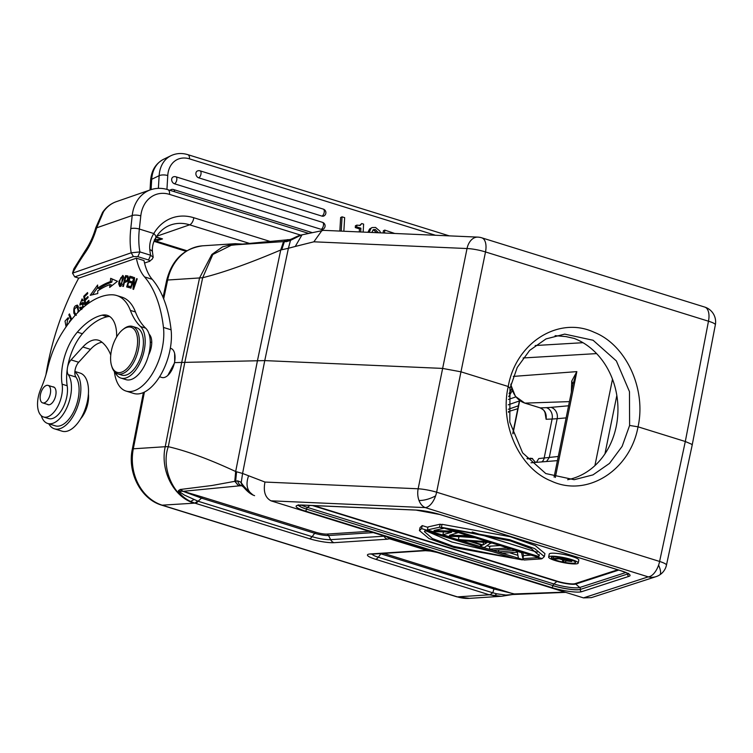 <?xml version="1.0" encoding="UTF-8"?>
<svg xmlns="http://www.w3.org/2000/svg" width="753" height="753" viewBox="0 0 753 753"><rect width="100%" height="100%" fill="white"/><g stroke="black" fill="none" stroke-linecap="round" stroke-linejoin="round"><path stroke-width="1.13" d="M509.988 388.303L517.236 367.436L529.651 350.409L546.01 338.916L564.712 334.116L593.072 340.243L616.359 360.932L629.47 391.645L629.612 425.454L622.138 446.341L609.516 463.387L592.988 474.879L574.181 479.699L545.793 473.562L522.638 452.873L509.79 422.132L509.988 388.303L508.237 386.505C515.73 342.709 558.726 315.573 594.352 332.365C626.327 345.034 646.403 389.301 638.036 426.819L629.612 425.454M555.102 335.659L565.927 336.6L574.134 338.408A72.947 61.454 -93.7 0 1 616.255 426.33A72.947 61.454 -93.7 0 1 567.649 479.708M271.551 501.018L583.481 597.882L591.387 597.628L656.079 576.629A15.521 14.693 -108 0 1 648.229 576.864A15.521 7.954 -72.7 0 0 658.593 565.126A15.521 7.954 -72.7 0 0 659.6 561.446A15.521 2.513 12.1 0 1 666.461 565.117L692.176 445.136L691.565 444.195L685.305 441.503L638.036 426.819C630.129 470.644 586.756 497.808 551.177 481.007C519.231 468.338 499.503 424.043 508.237 386.505L460.968 371.822L442.491 368.405L264.755 360.602L288.399 248.274L280.737 249.987C249.196 263.39 223.17 272.633 202.679 277.716L212.807 254.495L234.296 243.756M558.274 456.478L538.771 458.558L536.409 462.342M513.301 376.406L576.845 371.624L571.725 381.093L571.358 392.191M571.725 381.093L572.986 384.162L554.086 477.082M555.309 477.468L576.845 371.624L572.986 384.162M524.615 403.015A1.864 0.951 -72.7 0 0 524.775 403.1L540.127 407.872C545.511 410.856 543.77 411.044 544.993 412.38L546.113 419.261C546.753 413.661 544.814 409.867 540.296 407.891L546.339 407.655A114.889 17.328 12 0 0 551.017 407.364A9.309 8.274 -95.2 0 1 557.164 418.696L566.124 417.887M526.949 458.426L532.098 458.389M535.562 462.408L532.013 458.361M541.765 461.909A6.212 5.252 85.1 0 0 544.155 458.097L552.1 419.035L557.164 418.696L549.257 457.551L546.537 461.514M174.63 353.364L174.705 362.598L264.755 360.602L242.579 473.458L264.981 482.052C263.164 491.408 265.169 497.667 271.005 500.83L425.257 507.607A15.521 10.57 -87.5 0 1 419.007 500.472A15.521 10.57 -87.5 0 1 418.15 488.782A15.521 2.4 11.4 0 1 436.627 492.198A15.521 7.954 107.3 0 1 435.611 495.869A15.521 7.954 107.3 0 1 425.257 507.607L648.229 576.864L583.481 597.882M174.705 362.598L167.768 375.512M159.598 376.773L161.839 377.469A15.211 7.794 -72.7 0 0 164.756 377.347A15.211 7.794 -72.7 0 0 167.175 375.973A15.211 7.794 -72.7 0 0 174.903 359.972A15.211 7.794 -72.7 0 0 174.414 352.668A15.211 7.794 -72.7 0 0 170.856 348.413L170.338 348.253M166.658 280.37L167.646 280.022A46.564 39.222 -93.7 0 1 202.726 245.807L234.559 243.737L222.559 246.862L211.828 254.486L199.554 277.951L202.679 277.716L184.88 362.005L168.296 446.689C186.904 451 209.353 459.274 235.67 471.519L234.776 481.336L212.064 485.487L180.052 489.516L183.083 491.342L178.546 491.107L184.419 495.079L198.095 501.244L201.512 498.138L183.083 491.342L180.475 489.394M437.013 552.41L427.986 550.556L423.732 550.481L370.335 553.954A18.223 3.021 -168.5 0 0 375.483 559.234L489.309 594.804L501.31 596.291M565.635 592.366L512.501 594.522L515.306 594.173L493.959 588.968L492.801 592.78L489.921 594.776L494.297 595.83L496.829 593.816L505.912 595.058L511.758 594.606M501.234 596.291L494.297 595.83L501.234 596.291M492.801 592.78L496.829 593.816M271.598 501.037L271.005 500.83L271.598 501.037M254.589 495.662L253.13 495.107C247.022 491.022 245.506 484.593 248.575 475.83M241.977 485.836L243.454 487.078C242.711 485.789 247.21 492.377 252.923 495.032L253.13 495.107C246.946 489.874 242.984 485.694 241.233 482.569L242.579 473.458L235.67 471.519L257.488 360.499L280.737 249.987L283.542 241.609L231.246 245.101M242.739 486.325L240.706 482.089L237.722 480.875L235.642 481.186L236.564 471.792M240.706 482.089L242.57 486.127L241.525 485.751A6.523 5.224 -91.5 0 1 237.722 480.875M242.57 486.127L242.014 485.92M309.304 538.677A6.523 3.341 -72.7 0 0 312.156 536.673L198.095 501.244A6.523 3.341 107.3 0 1 195.243 503.249L309.304 538.677A18.223 3.031 -168.5 0 0 334.04 542.678L387.437 539.204L389.856 538.715L389 537.501M383.898 535.92L384.614 536.136M456.789 596.809L457.4 596.875A46.564 39.222 -93.7 0 0 469.599 598.353L456.779 596.809L161.791 505.188L194.867 503.136L197.691 501.112M195.243 503.249L190.613 501.507L193.737 499.681M194.321 503.183C173.783 497.441 159.984 470.55 165.218 446.717L168.296 446.689C160.954 466.973 172.832 495.418 190.613 501.507C184.956 498.684 180.852 495.201 178.31 491.05L178.546 491.107M180.052 489.516L178.31 491.05M178.63 490.372L179.478 491.088M302.009 234.87L295.242 246.466L288.399 248.274L290.507 240.367L286.385 241.685L284.389 241.609L281.754 249.695M289.811 240.715L290.912 239.332M286.385 241.685A6.523 5.224 -91.5 0 1 290.009 239.558L231.463 245.139M287.975 239.642A6.523 5.45 -93.4 0 0 284.389 241.6L283.542 241.609L287.081 239.755M230.098 245.45L231.482 245.139M237.223 244.64L229.703 245.459M228.479 245.337L231.152 245.101M228.592 245.13L229.514 245.101M228.338 245.167L235.143 243.69L243.473 244.132M291.467 239.078L290.507 240.367L301.388 234.964L323.592 230.343M295.242 246.466L313.86 241.807L321.964 230.474M708.959 317.568A15.521 7.954 -72.7 0 0 704.714 307.064A15.521 15.521 0 0 1 715.35 324.816A15.521 2.626 -169.1 0 0 708.479 321.211A15.521 7.954 -72.7 0 0 708.959 317.568M239.614 485.836A6.523 5.45 86.6 0 1 235.642 481.186L234.776 481.336L238.833 485.892L239.614 485.836A52.079 8.631 11.5 0 1 241.525 485.751M704.714 307.064L481.741 237.807A15.521 7.954 107.3 0 1 485.977 248.311A15.521 7.954 107.3 0 1 485.506 251.954A15.521 2.739 -168.4 0 0 467.029 248.537A15.521 10.57 -87.5 0 1 472.169 239.19A15.521 10.57 -87.5 0 1 477.816 237.12L323.592 230.352M531.025 555.14L523.533 555.629L522.808 552.589M500.048 545.52L489.977 546.179L489.375 549.172L506.656 548.052L510.534 549.257L493.243 550.377L489.375 549.172M475.087 537.764L459.481 536.588M441.936 524.756L440.147 524.201L428.024 526.931L427.412 529.933L439.536 527.204L443.413 528.408L434.039 530.47L452.449 531.213L457.608 532.813L449.532 535.279L466.644 535.618L470.521 536.823L448.063 536.343L442.905 534.743L451.715 532.23L432.58 531.533L427.412 529.933M427.93 527.382L422.207 525.603L420.042 527.608L419.43 530.601L421.595 528.597L522.431 559.441M517.913 555.328L509.499 552.711M489.892 546.622L487.116 545.765M458.906 537.002L457.447 536.541M443.423 532.192L442.463 531.891M544.325 556.599L544.937 553.596L535.308 545.624L510.261 536.71L442.03 524.314L441.418 527.307L509.649 539.713L534.696 548.617L544.325 556.599L542.169 558.604L441.418 527.307M578.21 563.075L578.822 560.072A15.088 2.494 -168.5 0 0 572.148 556.533A15.088 2.494 -168.5 0 0 557.229 553.455A15.088 2.494 -168.5 0 0 549.248 554.057L548.645 557.06A15.088 2.494 11.5 0 1 551.055 556.222A15.088 2.494 11.5 0 1 571.536 559.535A15.088 2.494 11.5 0 1 578.21 563.075A15.088 2.494 11.5 0 1 575.791 563.903A15.088 2.494 11.5 0 1 555.309 560.59A15.088 2.494 11.5 0 1 548.645 557.06M515.786 550.405L498.411 551.977L498.806 550.019M515.692 550.857L521.509 552.664L522.921 558.632L537.642 557.672L541.511 558.877L524.22 559.997L518.412 558.199L517.358 552.203L502.279 553.182L498.411 551.977M522.921 558.632L523.533 555.629M480.649 544.805L480.339 546.367L484.207 547.572L491.257 542.791M480.339 546.367L482.165 545.276L469.26 541.266L462.267 540.758L458.389 539.553L486.005 541.633L491.172 543.242M487.116 542.537L471.378 541.379L482.993 544.984L487.116 542.537M458.389 539.553L459.001 536.578M483.548 542.273L482.993 544.984M440.147 524.201L439.536 527.204M442.905 534.743L443.47 531.929M422.207 525.603L421.595 528.597M522.347 559.893L454.106 547.497L429.069 538.583L419.43 530.601M424.965 530.677L424.428 531.618L432.344 538.499L453.475 546.32L513.499 558.171L424.965 530.677M492.321 551.591L451.838 542L427.233 531.383M538.8 556.523L539.336 555.592L531.42 548.702L510.289 540.88L450.266 529.03L538.8 556.523L539.214 554.509M472.178 532.004L537.256 552.222M570.068 559.63A12.359 2.043 -168.5 0 0 553.295 556.919A12.359 2.043 -168.5 0 0 551.318 557.596A12.359 2.043 -168.5 0 0 556.778 560.496A12.359 2.043 -168.5 0 0 573.551 563.206A12.359 2.043 -168.5 0 0 575.527 562.529A12.359 2.043 -168.5 0 0 570.068 559.63M553.455 556.909L553.126 558.519L554.933 559.084L559.168 558.801L564.289 560.392L562.463 561.418L562.764 559.921M553.126 558.519L562.604 557.907L569.833 560.147L571.734 561.041L571.527 561.512L566.501 560.929L564.571 562.077L562.463 561.418M566.096 560.505L569.72 560.947L569.127 560.307L563.404 558.528L560.373 558.726L566.096 560.505L566.312 559.432M571.828 561.371L572.054 560.307M571.734 561.041L571.894 560.251M571.132 560.627L571.263 560.025M569.833 560.147L569.946 559.592M567.404 559.771L567.207 560.769M568.383 560.081L568.214 560.929M569.249 560.354L569.117 560.985M508.463 412.362A161.415 82.755 107.3 0 1 508.821 411.712M508.407 411.59L517.81 408.672M508.284 409.293L518.393 405.792M508.209 404.832L519.372 400.963M508.68 396.671L512.266 390.685M155.673 237.873C153.066 242.419 152.002 247.144 152.473 252.067L152.473 252.067A6.212 3.379 174.5 0 0 149.809 249.638C149.263 244.028 150.591 238.663 153.81 233.534A6.212 3.05 30.3 0 1 155.673 237.873C159.532 231.425 164.596 227.105 170.856 224.921A43.458 34.902 70.9 0 1 189.634 224.818L156.69 236.244M152.266 259.145L149.188 261.442C150.233 261.489 150.026 261.009 148.567 259.983L150.609 255.239L153.207 257.319L152.059 259.296M72.533 273.188A163.269 83.705 107.3 0 1 85.221 252.679A6.212 2.777 34.6 0 1 85.202 250.73L73.841 268.84L72.523 273.17L74.735 276.888L78.801 278.149L136.368 258.194L144.002 260.566A68.288 35.015 107.3 0 0 152.2 279.297A142.788 73.201 -72.7 0 1 171.091 329.814A43.458 22.279 -72.7 0 1 142.025 393.094A43.458 22.279 -72.7 0 1 133.676 393.433L126.033 391.061A43.458 22.279 107.3 0 1 114.381 371.558M74.735 276.888L133.413 256.547L137.874 256.669L148.567 259.983M149.188 261.442L144.548 263.051M116.63 336.977A34.149 17.507 -72.7 0 0 107.237 315.319A34.149 17.507 -72.7 0 0 102.163 315.168A75.488 38.704 -72.7 0 0 98.558 316.204A75.488 38.704 -72.7 0 0 77.324 332.158A40.351 20.689 -72.7 0 0 62.104 384.181A21.724 11.144 107.3 0 1 47.797 416.786A21.724 11.144 107.3 0 1 43.533 416.983L48.616 418.564A21.724 11.144 -72.7 0 0 52.879 418.367A21.724 11.144 -72.7 0 0 67.186 385.762A40.351 20.689 107.3 0 1 67.262 369.196A9.309 4.772 -72.7 0 0 68.288 374.683A27.315 14.006 107.3 0 1 69.125 401.773A27.315 14.006 107.3 0 1 52.964 423.261A27.315 14.006 107.3 0 1 47.712 423.478A27.315 14.006 107.3 0 1 43.345 420.089A27.315 14.006 107.3 0 1 41.293 415.703M45.933 374.796A161.415 82.755 107.3 0 1 78.717 278.121M136.368 258.194A68.288 35.015 -72.7 0 0 144.567 276.925A142.788 73.201 107.3 0 1 163.457 327.442A43.458 22.279 107.3 0 1 134.382 390.722A43.458 22.279 107.3 0 1 126.033 391.061M110.757 355.049A69.718 35.739 -72.7 0 0 101.203 341.627A34.149 17.507 -72.7 0 0 98.455 340.234A34.149 17.507 -72.7 0 0 91.894 340.507A34.149 17.507 -72.7 0 0 82.849 346.982L71.046 359.887A9.309 4.772 -72.7 0 0 67.638 366.805A40.351 20.689 107.3 0 1 82.406 333.739A75.488 38.704 107.3 0 1 103.65 317.785A75.488 38.704 107.3 0 1 107.255 316.749A34.149 17.507 107.3 0 1 109.656 316.486M120.904 378.081L125.996 379.663A27.936 14.326 -72.7 0 0 131.474 379.399A27.936 14.326 -72.7 0 0 148.595 355.002A15.521 7.954 -72.7 0 0 149.113 334.181A27.936 14.326 -72.7 0 0 145.649 328.139A93.118 47.74 107.3 0 1 135.465 311.977A62.085 31.833 -72.7 0 0 121.817 297.115L116.724 295.534A62.085 31.833 107.3 0 1 130.373 310.396A93.118 47.74 -72.7 0 0 140.557 326.557A27.936 14.326 107.3 0 1 143.343 354.014A27.936 14.326 107.3 0 1 126.382 377.818A27.936 14.326 107.3 0 1 120.904 378.081A27.936 14.326 107.3 0 1 115.162 372.359M97.674 288.135L97.626 285.029L90.2 295.298L97.758 293.548L97.721 290.893A104.611 53.632 107.3 0 1 109.994 284.587L109.684 287.43L117.459 281.302L110.682 278.328L110.315 281.65A107.707 55.223 -72.7 0 0 97.674 288.135L99.208 288.615A107.707 55.223 107.3 0 1 111.839 282.121L110.315 281.65M87.564 292.55L83.734 296.287L85.089 305.21L89.042 301.351L88.882 300.296L85.626 303.468L85.164 300.438L88.101 297.576L87.941 296.531L85.004 299.393L84.59 296.663L87.725 293.604L87.564 292.55M71.714 319.376L69.474 313.888L68.834 314.801L71.046 320.204M70.255 321.192L70.133 320.609L69.408 321.371L69.558 322.086M66.688 325.833L67.714 318.99L68.184 319.272L68.683 318.114L68.099 317.757L65.031 321.107L66.076 326.849M127.944 276.031L125.6 275.607L122.795 286.394L123.379 286.46L124.518 282.083L125.647 282.224C128.123 280.605 128.876 278.535 127.897 276.003L127.257 275.814L127.897 276.003M119.049 281.18L118.729 283.872L119.765 286.526L123.793 278.045L122.786 275.429L119.049 281.18L119.633 281.358M78.745 311.601L77.728 305.398C74.603 305.04 73.333 307.676 73.898 313.304L75.3 315.206M77.728 305.398L77.164 305.059M82.858 307.761L83.122 302.48L80.034 303.798L81.682 300.118L82.246 300.899L82.877 300.089L82.049 298.894L79.762 305.097L82.341 303.892L84.345 304.297M82.341 303.892L82.896 306.292L80.919 307.93L80.279 307.026L79.658 307.845L80.279 309.031L81.258 309.191M129.902 276.229L126.683 286.931L129.836 287.797L130.213 286.535L127.615 285.82L128.716 282.177L131.05 282.827L131.436 281.566L129.092 280.925L130.081 277.65L132.575 278.337L132.961 277.076L129.902 276.229L132.942 277.123M133.752 279.928L132.999 289.161L133.545 289.406L137.187 278.864L136.679 278.629L133.818 286.912L134.561 277.688L134.015 277.443L130.373 287.985L130.881 288.22L133.752 279.928L134.363 280.125M43.533 416.983A21.724 11.144 107.3 0 1 40.907 388.699A62.085 31.833 -72.7 0 0 47.712 367.991A62.085 31.833 107.3 0 1 61.125 334.454A95.979 49.209 107.3 0 1 100.61 296.833A95.979 49.209 107.3 0 1 111.745 294.781A62.085 31.833 107.3 0 1 116.724 295.534M148.595 355.002A27.936 14.326 -72.7 0 0 149.113 334.181M47.712 423.478L55.355 425.85A27.315 14.006 -72.7 0 0 60.598 425.633A27.315 14.006 -72.7 0 0 76.759 404.135A27.315 14.006 -72.7 0 0 75.921 377.055A9.309 4.772 107.3 0 1 74.867 371.916A9.309 4.772 107.3 0 1 78.679 362.259L90.482 349.354A34.149 17.507 107.3 0 1 99.528 342.879A34.149 17.507 107.3 0 1 102.041 342.276M74.867 371.916A30.421 15.597 107.3 0 1 78.952 402.29A30.421 15.597 107.3 0 1 59.468 428.824A30.421 15.597 107.3 0 1 54.432 428.815A30.421 15.597 107.3 0 1 48.794 423.807M54.432 428.815L62.066 431.177A30.421 15.597 -72.7 0 0 67.102 431.196A30.421 15.597 -72.7 0 0 87.207 402.168A30.421 15.597 -72.7 0 0 80.11 373.083L74.905 371.464M149.772 336.92L150.656 336.412M82.416 415.6A21.724 11.144 -72.7 0 0 88.054 397.452M80.703 418.715A19.87 10.184 -72.7 0 0 88.412 393.913M154.309 239.765L155.88 239.68L155.485 238.202M155.88 239.68L162.516 238.908L156.022 237.289M72.523 273.17L131.191 252.81A65.182 33.424 -72.7 0 1 130.26 244.292A65.182 33.424 -72.7 0 1 130.768 228.677A6.212 1.883 6.3 0 1 139.352 229.044L140.802 215.876A6.212 1.883 -173.7 0 0 132.217 215.499L96.657 227.83L103.509 211.734A6.212 3.172 34.1 0 0 102.54 212.44C106.06 207.273 110.653 203.687 116.32 201.672A37.245 29.922 70.9 0 0 103.509 211.734M133.413 256.547L131.191 252.81L139.917 251.916L137.874 256.669M149.809 249.638A58.979 30.233 107.3 0 0 150.609 255.239L139.917 251.916A58.979 30.233 -72.7 0 1 138.891 243.172A58.979 30.233 -72.7 0 1 139.352 229.044L153.81 233.534A49.66 39.89 70.9 0 1 193.775 217.73L269.809 241.346M343.848 231.237L344.658 217.645L342.06 216.836L340.638 217.523L339.838 231.058M355.284 227.585L356.706 226.898L356.809 225.128L355.388 225.815L355.284 227.585L359.492 228.893L359.313 231.915M356.809 225.128L360.207 225.42L361.732 223.547L359.576 225.542M369.205 232.348L371.022 228.291L372.067 227.557L369.61 228.978L367.944 232.291M394.723 233.468L384.764 230.098L383.352 230.785L383.221 232.969M198.726 177.84L321.964 216.12A3.727 2.88 64.1 0 0 323.799 216.017A3.727 3.727 0 0 0 323.272 209.108L200.044 170.827A3.727 1.911 107.3 0 1 201.06 173.359A3.727 1.911 107.3 0 1 201.032 173.661A3.727 1.911 107.3 0 1 198.726 177.84A3.727 2.88 64.1 0 1 195.884 173.444A3.727 2.88 64.1 0 1 197.305 171.035A3.727 3.727 0 0 1 200.044 170.827M174.508 183.788L321.183 229.345A3.727 2.88 64.1 0 0 323.009 229.241A3.727 3.727 0 0 0 322.491 222.342L175.826 176.786A3.727 1.911 107.3 0 1 176.842 179.308A3.727 1.911 107.3 0 1 176.814 179.609A3.727 1.911 107.3 0 1 174.508 183.788A3.727 2.88 64.1 0 1 171.665 179.393A3.727 2.88 64.1 0 1 173.086 176.993A3.727 3.727 0 0 1 175.826 176.786M311.921 232.526L173.529 189.54A3.727 3.727 0 0 0 170.79 189.747A3.727 2.88 64.1 0 0 170.037 190.34M342.06 216.836L341.213 231.124M363.144 232.084L363.624 224.13L361.732 223.547M359.492 228.893L360.903 228.206L360.687 231.98M356.706 226.898L360.903 228.206M372.067 227.557L375.549 227.453L379.832 231.086L380.566 232.846M378.26 232.752L375.418 229.561L373.497 229.609L371.756 232.461M372.848 230.089L374.006 230.249L376.585 232.733M384.764 230.098L384.595 233.025M47.185 404.295A9.309 4.772 -72.7 0 0 47.966 404.7A9.309 4.772 -72.7 0 0 49.792 404.615A9.309 4.772 -72.7 0 0 55.713 395.57A9.309 4.772 -72.7 0 0 53.491 386.91A9.309 4.772 -72.7 0 0 52.616 386.807M117.75 373.855L121.826 375.116A24.83 12.735 -72.7 0 0 143.164 346.559A24.83 12.735 -72.7 0 0 136.557 327.687L132.481 326.416A24.83 12.735 107.3 0 1 139.089 345.288A24.83 12.735 107.3 0 1 122.523 373.657A24.83 12.735 107.3 0 1 117.75 373.855A24.83 12.735 107.3 0 1 111.943 366.899L111.585 365.751A23.588 12.095 107.3 0 1 110.823 354.418A23.588 12.095 107.3 0 1 122.814 329.607A23.588 12.095 107.3 0 1 126.56 327.48A23.588 12.095 107.3 0 1 137.375 345.213A23.588 12.095 107.3 0 1 121.628 372.161A23.588 12.095 107.3 0 1 111.585 365.751M44.295 386.816A9.158 4.697 107.3 0 1 48.098 385.404A9.158 4.697 107.3 0 1 50.555 392.219A9.158 4.697 107.3 0 1 46.47 401.471A9.158 4.697 107.3 0 1 42.667 402.893A9.158 4.697 107.3 0 1 40.21 396.069A9.158 4.697 107.3 0 1 44.295 386.816M122.814 329.607L123.765 328.854A24.83 12.735 107.3 0 1 127.709 326.614A24.83 12.735 107.3 0 1 132.481 326.416M112.188 278.996L111.839 282.121M111.416 286.065L111.529 285.058L109.994 284.587M92.45 294.781L97.664 287.561M84.675 296.578L83.734 296.287M85.004 299.393L85.946 299.685M85.626 303.468L86.567 303.76M68.834 314.801L70.001 315.168M69.408 321.371L69.982 321.55M67.845 319.037L68.57 318.387M126.871 277.076L127.125 276.078L128.132 276.21M127.125 276.078L125.6 275.607M125.535 282.206L125.817 281.114M124.847 280.803L125.855 276.953L127.492 277.255C127.85 279.881 126.975 281.067 124.847 280.803L127.21 281.396M122.598 276.709L123.426 276.012M120.631 286.404L120.32 285.378M121.685 284.173L120.103 285.312L119.671 281.18L120.875 277.688L122.41 276.643L121.685 284.173L122.306 284.37M76.317 315.338L75.432 313.775M76.448 313.954L75.733 314.02L74.594 312.448L74.321 309.304L77.879 305.549M78.604 306.895L76.797 306.283L78.218 310.885L77.568 312.787M80.693 304.899L80.515 303.948M81.936 300.193L82.689 299.543M80.034 303.798L81.663 304.287M82.661 303.807L84.044 302.979M79.658 307.845L81.371 308.071M81.804 309.502L81.183 308.316M128.217 287.354L128.594 286.121M129.695 282.45L130.071 281.227M131.069 277.913L131.427 276.709M127.615 285.82L130.194 286.582M129.092 280.925L131.417 281.622M133.563 289.34L132.999 289.161M130.373 287.985L130.909 288.154M133.818 286.912L134.345 287.081M527.335 458.878L531.731 458.596A16.142 8.274 107.3 0 1 532.653 458.624M460.968 371.822L485.506 251.954L708.479 321.211L685.305 441.503L659.6 561.446L436.627 492.198L460.968 371.822M569.437 401.613L524.945 403.119L540.296 407.891A1.864 0.951 -72.7 0 1 540.127 407.872M568.59 405.773L551.017 407.364M510.976 383.936A21.762 18.336 86.3 0 0 524.945 403.119A1.864 0.951 -72.7 0 1 524.775 403.1L515.4 396.342L510.779 384.708M594.908 465.646L612.49 379.211M523.119 357.967L596.602 353.599M616.829 395.485L604.96 453.833M582.982 342.7L535.195 345.533M519.721 400.568L512.953 433.85M546.113 419.261L552.1 419.035A9.309 7.916 87.8 0 0 546.339 407.655M489.309 594.804L457.4 596.875L162.413 505.254A46.564 39.222 -93.7 0 1 133.309 448.797L165.218 446.717L181.774 362.137L199.554 277.951L167.646 280.022L163.665 298.866M202.726 245.807L202.726 245.807C183.939 248.339 171.919 259.86 166.658 280.38L163.062 297.388M161.791 505.188C140.858 499.22 127.229 472.611 132.321 449.127L133.309 448.797L144.407 392.078M428.128 550.697L389.63 538.828L385.668 535.91M489.535 594.663A6.523 3.341 -72.7 0 0 492.387 592.658L378.326 557.229A13.61 2.259 11.5 0 1 372.302 554.142M375.474 559.234A6.523 3.341 -72.7 0 0 378.326 557.229L380.82 553.832A3.106 1.591 107.3 0 1 381.027 553.577M370.335 553.954A6.523 5.497 86.2 0 0 372.038 554.161A6.523 5.497 86.2 0 0 372.048 554.161L425.445 550.688L431.516 551.13L437.211 552.476M423.732 550.481A6.523 5.487 86.3 0 0 425.445 550.688M427.986 550.556L428.777 550.735M564.891 592.131L513.734 593.966L383.842 553.389M495.314 588.018A3.106 1.591 107.3 0 0 493.959 588.968L380.82 553.832A10.222 1.694 -168.5 0 1 380.19 553.634M551.601 587.547A1.864 0.951 -72.7 0 0 552.966 585.683A18.627 3.087 -168.5 0 0 580.318 589.439A1.864 1.76 72 0 0 581.692 591.689A20.491 3.389 -168.5 0 1 551.601 587.547L305.2 511.014A20.491 3.389 -168.5 0 1 302.838 505.075A1.864 1.271 92.5 0 0 303.13 505.141A1.864 1.271 92.5 0 0 303.412 505.103M581.692 591.689L629.056 576.309A20.491 3.389 -168.5 0 0 620.999 570.736L440.072 514.544A20.491 3.389 -168.5 0 0 415.684 510.035L302.838 505.075M254.523 495.643L252.688 494.89M389.856 538.715L386.609 536.757M387.437 539.204A6.523 5.487 -93.7 0 1 384.039 536.192L330.633 539.666A6.523 5.487 -93.7 0 0 334.04 542.687M312.156 536.673A13.62 2.259 -168.5 0 0 330.633 539.666L328.524 535.524A10.222 1.694 -168.5 0 1 314.641 533.275L201.512 498.138A3.106 1.591 -72.7 0 1 202.868 497.187L316.006 532.324A3.106 1.591 -72.7 0 0 314.641 533.284L312.156 536.673M658.593 565.126A15.521 4.866 57.4 0 1 659.656 574.934A15.521 15.521 0 0 0 666.461 565.117M435.611 495.869A15.521 6.052 159.3 0 1 419.007 500.472M264.981 482.052L418.15 488.782L467.029 248.537L313.86 241.807M202.868 497.187L183.233 491.314L238.833 485.892M316.006 532.324A8.029 1.327 11.5 0 0 326.906 534.084L369.158 531.336M326.896 534.084A3.106 2.617 -93.7 0 1 328.524 535.524L373.272 532.616M298.47 505.319A18.627 3.087 -168.5 0 0 306.565 509.15L552.984 585.599A1.864 0.951 107.3 0 1 553.86 583.952A17.592 2.918 -168.5 0 0 579.706 587.5A1.864 1.76 -108 0 1 580.337 589.354A18.627 3.087 11.5 0 1 552.984 585.599L306.565 509.15A1.864 0.951 107.3 0 1 305.2 511.014M416.24 510.063A1.864 1.271 -87.5 0 1 415.967 510.092A1.864 1.271 -87.5 0 1 415.684 510.035M629.056 576.309A1.864 1.76 -108 0 1 627.691 574.068A18.627 3.087 -168.5 0 0 628.266 573.805M628.209 573.758A18.627 3.087 11.5 0 1 627.71 573.974L580.318 589.439L627.71 573.974A1.864 1.76 72 0 0 627.738 573.466M309.907 505.432L307.469 507.418L553.86 583.952L556.909 581.467L312.467 505.545M625.837 572.525L579.706 587.5L575.725 584.055A12.81 2.118 11.5 0 1 556.909 581.467A1.864 0.951 107.3 0 1 557.389 581.25A11.973 1.986 11.5 0 0 574.981 583.669A1.864 1.76 -108 0 1 575.725 584.055L618.768 570.077M301.52 505.094A17.592 2.918 -168.5 0 0 307.469 507.418A1.864 0.951 -72.7 0 0 306.584 509.066A18.627 3.087 11.5 0 1 298.536 505.301M617.78 569.776L574.981 583.669M313.86 505.611L557.389 581.25M515.833 396.897L508.426 399.457M193.775 217.73A6.212 3.181 107.3 0 1 189.634 224.818L249.638 243.454M156.229 236.95L162.516 238.908L156.05 241.148L186.913 250.73M140.802 215.876A31.042 24.934 -109.1 0 1 169.5 194.378L300.692 235.124M62.104 384.181L67.186 385.762M135.465 311.977L130.373 310.396M145.649 328.139L140.557 326.557M102.163 315.168L107.255 316.749M77.324 332.158L82.406 333.739M67.262 369.196A9.309 4.772 107.3 0 1 67.403 368.001A9.309 4.772 107.3 0 1 67.638 366.805M75.921 377.055L68.288 374.683M71.046 359.887L78.679 362.259M90.482 349.354L82.849 346.982M163.457 327.442L171.091 329.814M144.567 276.925L152.2 279.297M154.421 240.311A6.212 4.989 70.9 0 0 156.05 241.148A12.415 6.363 107.3 0 1 153.998 241.327L186 251.286M308.382 233.308L167.844 189.662A6.212 3.181 107.3 0 1 169.5 194.378M130.768 228.677L132.217 215.499A37.245 29.922 -109.1 0 1 150.562 189.794L116.32 201.672M85.221 252.679A47.806 24.51 -72.7 0 0 96.657 227.83L95.782 227.717L102.54 212.44M151.089 189.615L151.701 179.289A6.212 2.306 -176.6 0 0 150.6 180.504L150.035 189.972M435.479 235.265L189.492 158.864A24.83 19.211 -115.9 0 0 167.759 175.543L166.94 189.398M167.759 175.543A6.212 2.306 -176.6 0 0 159.137 175.684A31.042 24.021 -115.9 0 1 171.016 155.673L163.589 159.278A31.042 24.021 64.1 0 0 151.701 179.289L159.137 175.684L158.384 188.354M449.287 235.868L187.798 154.647A6.212 3.181 107.3 0 1 189.492 158.864M369.61 228.978L371.022 228.291M375.418 229.561L374.006 230.249M377.997 232.046L376.688 232.677M321.964 216.12A3.727 1.911 -72.7 0 0 324.27 211.951A3.727 1.911 -72.7 0 0 324.289 211.631A3.727 1.911 -72.7 0 0 323.272 209.108M321.183 229.345A3.727 1.911 -72.7 0 0 323.479 225.175A3.727 1.911 -72.7 0 0 323.508 224.865A3.727 1.911 -72.7 0 0 322.491 222.342M173.529 189.54A3.727 1.911 107.3 0 1 174.555 191.742M149.574 335.923L150.581 336.233M119.426 284.088L118.729 283.872M73.898 313.304L75.262 313.728M75.432 315.065L74.792 314.867M78.218 310.885L78.858 311.083M81.249 303.252L82.774 303.723M82.51 302.508L83.564 302.838M80.279 309.031L81.004 309.257M82.896 306.292L83.536 306.49M531.731 458.596L530.413 458.182M531.025 462.784L557.427 460.629M512.784 433.361L519.485 400.398M132.321 449.127L143.39 392.558M174.621 353.326L174.414 352.668M469.599 598.353L501.432 596.282M512.548 594.522L501.583 596.272M301.388 234.955C298.734 235.294 293.51 238.249 291.449 239.03L289.98 239.567M715.35 324.816L692.176 445.127M656.079 576.629A15.521 15.521 0 0 0 659.656 574.934M481.741 237.807A15.521 15.521 0 0 0 477.816 237.12M298.329 504.783L297.906 505.489L303.13 505.141L415.967 510.092L439.884 514.515L620.811 570.718C631.522 574.577 627.371 573.692 628.717 574.172L628.595 573.362M152.473 252.067L153.207 257.319M167.844 189.662C161.942 187.855 156.182 187.902 150.562 189.794M85.202 250.73C89.729 244.123 93.25 236.451 95.782 227.717M150.6 180.504C151.353 170.611 155.683 163.533 163.589 159.278M187.798 154.647C181.897 152.859 176.306 153.198 171.016 155.673M150.261 342.022L151.748 342.483M167.75 375.521L167.175 375.973M48.098 385.404L54.272 387.315M42.667 402.893L48.841 404.813M67.714 318.99L68.241 319.159M120.103 285.312L121.628 285.792M122.41 276.643L123.934 277.123M75.733 314.02L76.241 314.18M83.207 300.588L81.682 300.118M80.919 307.93L82.444 308.401M511.626 388.821L509.056 393.621"/></g></svg>

